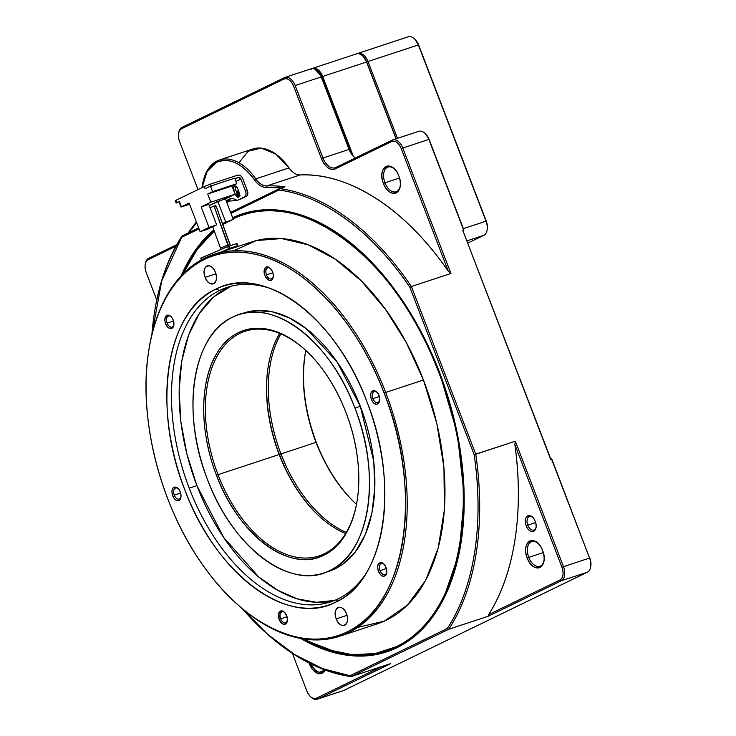 <?xml version="1.0" encoding="UTF-8"?>
<svg xmlns="http://www.w3.org/2000/svg" width="736" height="736" viewBox="0 0 736 736"><rect width="100%" height="100%" fill="white"/><g stroke="black" fill="none" stroke-linecap="round" stroke-linejoin="round"><path stroke-width="1.1" d="M233.1 218.859A229.402 137.411 71.8 0 1 242.687 215.022A229.402 137.411 71.8 0 1 442.014 381.174A229.402 137.411 71.8 0 1 396.529 646.613L397.431 646.318A229.402 137.411 -108.2 0 0 460.598 545.431A229.402 137.411 71.8 0 1 397.431 646.318L396.529 646.613A229.402 137.411 71.8 0 1 386.299 650.762A229.402 137.411 71.8 0 1 303.434 638.931M243.138 214.875A229.402 137.411 71.8 0 1 365.019 255.502A229.402 137.411 -108.2 0 0 243.588 214.728L242.696 215.022M386.308 650.762L387.2 650.468A229.402 137.411 -108.2 0 0 397.431 646.318A229.402 137.411 71.8 0 1 386.75 650.615M183.098 273.801A229.402 137.411 71.8 0 1 214.268 231.03L196.99 249.716L183.098 273.801M224.232 223.744L222.842 224.636A229.402 137.411 71.8 0 1 224.222 223.744M233.551 250.82L256.358 240.58L281.594 238.565L308.292 244.858L335.202 259.155L361.266 280.913L385.305 309.12L406.336 342.645L423.439 380.006L436.834 423.531L443.946 467.572L444.397 509.763L438.178 548.081L425.62 580.41L407.33 605.213L384.284 621.147L357.668 627.412M303.444 638.931L327.87 649.704L352.001 654.654L375.066 653.605L396.529 646.613C464.103 617.311 484.371 485.916 438.822 372.545C396.704 257.517 297.758 183.982 232.456 219.172M339.646 636.254L377.412 623.806A201.02 120.419 -108.2 0 0 423.439 380.006L385.673 392.454A201.02 120.419 71.8 0 1 348.616 632.62A201.02 120.419 -108.2 0 0 385.673 392.454L384.137 393.061A199.833 119.71 71.8 0 1 347.291 631.81C406.152 606.289 423.816 491.823 384.137 393.061C356.417 319.194 301.502 261.519 251.243 253.515C200.744 243.579 158.369 283.94 148.709 351.164C137.77 417.432 160.255 506 203.108 565.45C245.244 626.106 304.824 653.531 347.291 631.81L348.616 632.62A201.02 120.419 71.8 0 1 339.646 636.254A201.02 120.419 71.8 0 1 232.861 600.162L232.926 600.226A201.02 120.419 -108.2 0 0 348.616 632.62L347.291 631.81A199.833 119.71 71.8 0 1 232.282 599.61A199.833 119.71 71.8 0 1 149.27 347.723A199.833 119.71 71.8 0 1 252.558 253.754A199.833 119.71 71.8 0 1 384.137 393.061L385.673 392.454A201.02 120.419 -108.2 0 0 253.313 252.319A201.02 120.419 -108.2 0 0 149.417 346.84L149.353 347.199M215.777 289.202C263.58 263.442 335.993 317.262 366.832 401.46C400.172 484.444 385.333 580.621 335.874 602.066C288.07 627.826 215.657 574.006 184.819 489.808C151.478 406.824 166.318 310.647 215.777 289.202A167.909 100.584 -108.2 0 0 184.819 489.808A167.909 100.584 -108.2 0 0 335.874 602.066L338.146 598.837A165.545 99.167 71.8 0 1 189.216 488.161A165.545 99.167 71.8 0 1 219.742 290.38L215.777 289.202L219.742 290.38A165.545 99.167 -108.2 0 0 189.216 488.161L196.898 485.631A165.545 99.167 71.8 0 1 231.003 286.249L213.725 296.884L199.41 313.37L188.6 335.064L181.755 361.063L179.142 390.356L180.872 421.719L186.87 453.919L196.898 485.631L189.216 488.161A165.545 99.167 -108.2 0 0 330.758 601.836A165.545 99.167 -108.2 0 0 338.146 598.837A165.545 99.167 -108.2 0 0 365.415 574.42A165.545 99.167 71.8 0 1 338.146 598.837L335.874 602.066A167.909 100.584 -108.2 0 0 364.486 575.865A167.909 100.584 -108.2 0 0 371.358 414.156A167.909 100.584 -108.2 0 0 269.68 288.208A167.909 100.584 -108.2 0 0 215.777 289.202M166.888 315.348C169.298 314.612 171.378 316.13 173.135 319.893C174.699 326.812 173.162 329.452 168.526 327.805C164.349 323.04 163.806 318.881 166.888 315.348A7.001 4.195 -108.2 0 0 166.805 326.002A7.001 4.195 -108.2 0 0 173.825 325.294A7.001 4.195 -108.2 0 0 173.135 319.884A7.001 4.195 -108.2 0 0 170.918 316.471A7.001 4.195 -108.2 0 0 166.888 315.348L168.213 316.149L166.888 315.348M173.99 487.333L176.116 487.25C181.231 488.538 182.951 500.876 177.974 500.618C173.199 501.253 169.51 488.998 173.99 487.333A7.001 4.195 -108.2 0 0 173.908 497.987A7.001 4.195 -108.2 0 0 180.918 497.278A7.001 4.195 -108.2 0 0 178.011 488.456A7.001 4.195 -108.2 0 0 176.116 487.25L177.072 488.069A5.814 3.487 71.8 0 1 178.342 488.796A5.814 3.487 -108.2 0 0 177.072 488.069L176.116 487.25A7.001 4.195 -108.2 0 0 173.99 487.333L175.306 488.134L173.99 487.333M279.128 619.464L278.815 613.014C282.504 609.261 285.384 611.331 287.454 619.206C286.102 625.885 283.332 625.977 279.128 619.464A7.001 4.195 -108.2 0 0 283.737 624.34A7.001 4.195 -108.2 0 0 287.353 621.046A7.001 4.195 -108.2 0 0 284.446 612.232A7.001 4.195 -108.2 0 0 278.815 613.014L280.407 613.493A5.814 3.487 71.8 0 1 284.777 612.564A5.814 3.487 -108.2 0 0 281.998 611.8A5.814 3.487 -108.2 0 0 280.407 613.493A5.814 3.487 -108.2 0 0 280.674 618.856L287.04 616.759L280.674 618.856A5.814 3.487 -108.2 0 0 285.642 622.849A5.814 3.487 -108.2 0 0 287.417 620.577A5.814 3.487 71.8 0 1 284.335 622.868A5.814 3.487 71.8 0 1 280.674 618.856A5.814 3.487 71.8 0 1 280.407 613.493L278.815 613.014A7.001 4.195 -108.2 0 0 279.128 619.464M384.762 575.92C380.024 578.698 374.707 564.862 379.758 562.884C384.496 560.114 389.813 573.951 384.762 575.92A7.001 4.195 -108.2 0 0 386.694 572.838A7.001 4.195 -108.2 0 0 383.787 564.015A7.001 4.195 -108.2 0 0 379.758 562.884L381.082 563.693A5.814 3.487 71.8 0 1 384.118 564.356A5.814 3.487 -108.2 0 0 381.34 563.592A5.814 3.487 -108.2 0 0 381.082 563.693L379.758 562.884A7.001 4.195 -108.2 0 0 378.47 571.246A7.001 4.195 -108.2 0 0 384.762 575.92L385.241 574.531L384.762 575.92M371.367 399.262C369.877 393.438 371.008 390.623 374.78 390.816C384.385 394.919 377.182 412.758 371.367 399.262A7.001 4.195 -108.2 0 0 375.976 404.138A7.001 4.195 -108.2 0 0 379.592 400.844A7.001 4.195 -108.2 0 0 376.685 392.03A7.001 4.195 -108.2 0 0 374.78 390.816L375.746 391.635A5.814 3.487 71.8 0 1 377.016 392.362A5.814 3.487 -108.2 0 0 375.746 391.635L374.78 390.816A7.001 4.195 -108.2 0 0 371.367 399.262L372.913 398.654L371.367 399.262M264.62 269.045C266.864 262.356 275.595 272.136 272.835 278.263C270.6 284.942 261.869 275.163 264.62 269.045A7.001 4.195 -108.2 0 0 266.791 278.613A7.001 4.195 -108.2 0 0 272.835 278.263L273.047 277.187A5.814 3.487 71.8 0 1 269.9 278.824A5.814 3.487 71.8 0 1 266.478 274.887A5.814 3.487 71.8 0 1 266.211 269.523L264.62 269.045L266.211 269.523A5.814 3.487 71.8 0 1 270.581 268.594A5.814 3.487 -108.2 0 0 267.812 267.83A5.814 3.487 -108.2 0 0 266.211 269.523A5.814 3.487 -108.2 0 0 266.478 274.887L272.844 272.78L266.478 274.887A5.814 3.487 -108.2 0 0 271.446 278.88A5.814 3.487 -108.2 0 0 273.047 277.187L272.835 278.263A7.001 4.195 -108.2 0 0 273.157 277.076A7.001 4.195 -108.2 0 0 270.25 268.263A7.001 4.195 -108.2 0 0 264.62 269.045M205.151 277.371C200.468 266.156 211.361 260.866 215.409 272.394C220.092 283.608 209.199 288.889 205.151 277.371A9.458 5.667 -108.2 0 0 213.238 283.866A9.458 5.667 -108.2 0 0 215.409 272.394A9.458 5.667 -108.2 0 0 207.322 265.898A9.458 5.667 -108.2 0 0 205.151 277.371L215.942 273.81L205.151 277.371M336.242 618.875C331.568 607.66 342.452 602.379 346.5 613.898C351.182 625.112 340.29 630.402 336.242 618.875A9.458 5.667 -108.2 0 0 344.338 625.37A9.458 5.667 -108.2 0 0 346.5 613.898A9.458 5.667 -108.2 0 0 338.413 607.402A9.458 5.667 -108.2 0 0 336.242 618.875L347.033 615.324L336.242 618.875M273.222 276.607A5.814 3.487 71.8 0 1 273.047 277.187A5.814 3.487 -108.2 0 0 273.222 276.607M379.656 400.384A5.814 3.487 71.8 0 1 376.574 402.675A5.814 3.487 71.8 0 1 372.913 398.654A5.814 3.487 71.8 0 1 375.746 391.635A5.814 3.487 -108.2 0 0 374.238 391.598A5.814 3.487 -108.2 0 0 372.913 398.654L379.279 396.557L372.913 398.654A5.814 3.487 -108.2 0 0 377.881 402.647A5.814 3.487 -108.2 0 0 379.656 400.384M386.759 572.369A5.814 3.487 71.8 0 1 385.241 574.531A5.814 3.487 71.8 0 1 380.006 570.639A5.814 3.487 71.8 0 1 381.082 563.693A5.814 3.487 -108.2 0 0 380.006 570.639A5.814 3.487 -108.2 0 0 384.983 574.632A5.814 3.487 -108.2 0 0 385.241 574.531A5.814 3.487 -108.2 0 0 386.759 572.369M386.382 568.542L380.006 570.639L386.382 568.542M180.982 496.809A5.814 3.487 71.8 0 1 177.91 499.1A5.814 3.487 71.8 0 1 174.239 495.08A5.814 3.487 71.8 0 1 175.306 488.134A5.814 3.487 71.8 0 1 177.072 488.069A5.814 3.487 -108.2 0 0 175.573 488.032A5.814 3.487 -108.2 0 0 175.306 488.134A5.814 3.487 -108.2 0 0 174.239 495.08L180.605 492.982L174.239 495.08A5.814 3.487 -108.2 0 0 179.207 499.072A5.814 3.487 -108.2 0 0 180.992 496.809M167.146 323.095A5.814 3.487 71.8 0 1 168.213 316.149A5.814 3.487 71.8 0 1 171.249 316.811A5.814 3.487 -108.2 0 0 168.47 316.048A5.814 3.487 -108.2 0 0 168.213 316.149A5.814 3.487 -108.2 0 0 167.146 323.095L173.512 320.997L167.146 323.095A5.814 3.487 -108.2 0 0 172.114 327.088A5.814 3.487 -108.2 0 0 173.889 324.824A5.814 3.487 71.8 0 1 170.807 327.115A5.814 3.487 71.8 0 1 167.146 323.095M271.28 288.816A165.545 99.167 -108.2 0 0 227.12 287.38A165.545 99.167 -108.2 0 0 219.742 290.38A165.545 99.167 71.8 0 1 271.28 288.816M334.549 600.438A165.545 99.167 71.8 0 1 196.898 485.631L223.707 537.473L258.704 576.932L277.895 590.346L297.326 598.874L316.452 602.278L334.558 600.438M241.38 313.895L256.56 310.537L272.854 311.944L289.625 318.062L306.305 328.688L336.922 361.726L360.318 406.309L373.768 461.27L374.808 488.078L371.956 512.882L365.332 534.511L355.212 552.083L342.074 564.77L326.462 572.038A135.985 81.457 -108.2 0 0 326.462 572.038M323.785 573.004L329.185 571.228A135.985 81.457 -108.2 0 0 360.318 406.309L354.927 408.084A135.985 81.457 71.8 0 1 323.785 573.004A135.985 81.457 71.8 0 1 207.524 479.633A135.985 81.457 71.8 0 1 238.657 314.704A135.985 81.457 71.8 0 1 354.927 408.084L360.318 406.309A135.985 81.457 -108.2 0 0 244.058 312.929L238.657 314.704M323.932 555.119C289.929 573.445 238.427 535.164 216.494 475.272C199.281 431.425 199.493 380.963 216.991 353.087C233.864 324.318 266.818 320.142 296.792 342.967C326.913 364.798 351.928 412.068 357.365 457.415C363.547 502.89 349.738 543.242 323.932 555.119A119.425 71.539 -108.2 0 0 356.859 502.375A119.425 71.539 -108.2 0 0 307.243 351.836A119.425 71.539 -108.2 0 0 220.193 348.294A119.425 71.539 -108.2 0 0 216.494 475.272L218.031 474.665A118.248 70.831 71.8 0 1 221.582 349.094A118.248 70.831 71.8 0 1 307.556 352.139A118.248 70.831 -108.2 0 0 245.106 331.255A118.248 70.831 -108.2 0 0 218.031 474.665L279.183 454.517A118.248 70.831 71.8 0 1 279.726 333.445A118.248 70.831 -108.2 0 0 268.382 365.47A118.248 70.831 -108.2 0 0 279.183 454.517L218.031 474.665A118.248 70.831 -108.2 0 0 319.13 555.864A118.248 70.831 -108.2 0 0 324.41 553.73L323.932 555.119L324.41 553.73A118.248 70.831 -108.2 0 0 356.923 501.98A118.248 70.831 71.8 0 1 324.41 553.73A118.248 70.831 71.8 0 1 218.031 474.665L216.494 475.272A119.425 71.539 -108.2 0 0 323.932 555.119M354.927 408.084C329.949 339.894 271.299 296.304 232.594 317.17C192.538 334.54 180.522 412.427 207.524 479.633C232.493 547.823 291.143 591.404 329.857 570.547C369.904 553.178 381.929 475.29 354.927 408.084M345.662 533.517A118.248 70.831 71.8 0 1 279.183 454.517A118.248 70.831 -108.2 0 0 317.501 514.519A118.248 70.831 -108.2 0 0 345.662 533.517M279.441 454.526A119.425 71.539 71.8 0 1 268.456 365.038A119.425 71.539 -108.2 0 0 279.441 454.526A119.425 71.539 -108.2 0 0 317.823 514.823A119.425 71.539 71.8 0 1 279.441 454.526L280.977 453.919L279.441 454.526M225.63 250.534L228.749 249.513M550.832 459.135L462.732 230.285L463.882 230.009L462.732 230.285L550.859 459.227M316.314 442.382L316.048 442.364A118.248 70.831 71.8 0 1 305.78 350.474A118.248 70.831 -108.2 0 0 305.256 353.317A118.248 70.831 -108.2 0 0 316.048 442.364L280.977 453.919A118.248 70.831 71.8 0 1 280.885 333.932A118.248 70.831 -108.2 0 0 280.977 453.919L316.048 442.364A118.248 70.831 -108.2 0 0 354.375 502.366A118.248 70.831 -108.2 0 0 356.482 504.344A118.248 70.831 71.8 0 1 316.048 442.364L316.314 442.382A119.425 71.539 71.8 0 1 305.072 354.494C301.088 382.416 304.833 411.709 316.314 442.382A119.425 71.539 71.8 0 0 354.697 502.67M305.32 352.93L305.072 354.494A119.425 71.539 71.8 0 1 305.33 352.884M462.732 230.285L550.602 459.209L462.732 230.285M178.655 133.069L178.655 133.069A11.822 7.084 71.8 0 1 181.985 127.383L284.528 77.62A11.822 7.084 71.8 0 1 285.053 77.4A11.822 7.084 71.8 0 1 295.164 85.523L322.984 158.01A14.186 8.501 -108.2 0 0 335.119 167.753A14.186 8.501 -108.2 0 0 335.754 167.495L392.15 140.125A11.822 7.084 71.8 0 1 392.684 139.914A11.822 7.084 71.8 0 1 402.785 148.028L428.867 139.435L463.625 229.991L428.867 139.435L402.785 148.028L450.938 273.47L411.378 286.516L475.76 454.25L515.329 441.214L563.482 566.656L589.564 558.063L551.503 458.914L550.602 459.209L551.761 458.924L589.564 558.063A11.822 7.084 71.8 0 1 590.64 566.968A11.822 7.084 71.8 0 1 587.383 572.185L561.301 580.778L488.327 616.198L488.658 614.597A253.046 151.579 -108.2 0 0 514.878 444.654L515.329 441.214L474.15 454.655L409.915 287.325C372.701 232.134 323.849 195.831 279.018 190.035L279.606 188.582A253.046 151.579 71.8 0 1 411.378 286.516L450.938 273.47L448.316 271.244A253.046 151.579 -108.2 0 0 300.04 174.966L266.772 185.932A253.046 151.579 71.8 0 1 285.007 186.806L279.606 188.582L230.607 212.373L279.606 188.582L279.018 190.035L230.984 213.348L279.018 190.035A251.868 150.871 71.8 0 1 409.915 287.325L474.15 454.655A251.868 150.871 71.8 0 1 447.322 628.498C474.324 587.834 484.334 522.956 474.15 454.655L475.76 454.25A253.046 151.579 71.8 0 1 448.758 629.243L447.322 628.498L349.977 675.74L447.322 628.498L448.758 629.243A253.046 151.579 -108.2 0 0 475.76 454.25L411.378 286.516L409.915 287.325L411.378 286.516A253.046 151.579 -108.2 0 0 279.606 188.582L285.007 186.806A253.046 151.579 -108.2 0 0 266.772 185.932L300.04 174.966A18.915 11.334 71.8 0 1 289.046 167.9L255.778 178.866A18.915 11.334 -108.2 0 0 266.772 185.932A18.915 11.334 71.8 0 1 255.778 178.866L254.444 179.869C241.932 163.18 229.356 157.329 216.706 162.316L207.037 171.746L202.014 187.643A52.026 31.17 71.8 0 1 202.363 185.288A52.026 31.17 71.8 0 1 216.706 162.316A52.026 31.17 71.8 0 1 254.444 179.869A20.102 12.043 -108.2 0 0 266.119 187.376C261.979 187.404 258.088 184.902 254.444 179.869L255.778 178.866A53.213 31.878 -108.2 0 0 217.184 160.917A53.213 31.878 -108.2 0 0 202.51 184.414L202.382 185.205M398.811 175.959C405.83 192.777 389.5 200.707 383.428 183.42C376.409 166.603 392.739 158.672 398.811 175.959A14.186 8.501 -108.2 0 0 394.211 168.756A14.186 8.501 -108.2 0 0 383.87 168.332A14.186 8.501 -108.2 0 0 383.428 183.42L384.974 182.813A13.009 7.792 71.8 0 1 385.268 169.133A13.009 7.792 71.8 0 1 394.542 169.078A13.009 7.792 -108.2 0 0 387.946 167.044A13.009 7.792 -108.2 0 0 384.974 182.813L383.428 183.42A14.186 8.501 -108.2 0 0 392.776 193.32A14.186 8.501 -108.2 0 0 400.108 186.64A14.186 8.501 -108.2 0 0 398.811 175.959M146.179 272.44L156.768 300.012L146.179 272.44A10.644 6.376 71.8 0 1 145.204 264.426A10.644 6.376 71.8 0 1 148.138 259.725C144.863 262.016 144.21 266.248 146.179 272.44M238.933 162.785L248.198 151.239L261.216 148.12L275.687 154.036L289.046 167.9C292.477 172.638 296.139 174.993 300.04 174.966C348.993 172.353 405.959 209.337 448.316 271.244L401.249 148.635C398.599 142.784 395.407 140.41 391.672 141.524L335.276 168.894C329.894 170.504 325.284 167.081 321.448 158.617L293.627 86.13C290.968 80.27 287.776 77.906 284.05 79.019L181.507 128.782C178.232 131.072 177.578 135.314 179.547 141.496L198.002 189.584L179.547 141.496A10.644 6.376 71.8 0 1 178.572 133.483A10.644 6.376 71.8 0 1 181.507 128.782L284.05 79.019A10.644 6.376 71.8 0 1 293.627 86.13L321.448 158.617A15.373 9.209 -108.2 0 0 335.276 168.894L391.672 141.524A10.644 6.376 71.8 0 1 401.249 148.635L402.785 148.028A11.822 7.084 -108.2 0 0 392.15 140.125L391.672 141.524L392.15 140.125L335.754 167.495L335.276 168.894L335.754 167.495A14.186 8.501 71.8 0 1 322.984 158.01L349.066 149.417L321.246 76.93A11.822 7.084 -108.2 0 0 311.135 68.807L285.053 77.4M175.84 246.284L148.138 259.725L175.84 246.284M155.13 308.614A253.046 151.579 71.8 0 1 182.022 235.952A253.046 151.579 -108.2 0 0 155.13 308.605L154.983 309.488A251.868 150.871 71.8 0 1 181.663 237.286L182.022 235.952L181.663 237.286L199.024 228.868L181.663 237.286L161.69 280.996L151.864 334.852A251.868 150.871 71.8 0 1 154.983 309.488M188.25 232.926A253.046 151.579 71.8 0 1 196.402 222.051A253.046 151.579 -108.2 0 0 188.25 232.926M198.646 227.884L182.022 235.952L198.646 227.884M181.176 275.807L195.601 249.854L213.854 229.899A230.58 138.12 -108.2 0 0 181.176 275.807M232.677 217.764L258.621 210.284L286.7 211.315L315.836 220.8L344.926 238.381L372.858 263.387L398.553 294.869L421.047 331.614L439.466 372.232L457.415 434.12L464.186 495.963L459.218 552.846L442.925 600.282L430.873 619.326L416.567 634.653L400.228 646.033L382.186 653.218L362.857 656.061L342.544 654.516L300.702 638.462A230.58 138.12 -108.2 0 0 460.524 545.873A230.58 138.12 -108.2 0 0 439.466 372.232A230.58 138.12 -108.2 0 0 364.734 255.226A230.58 138.12 -108.2 0 0 232.677 217.764M242.024 608.414L267.748 634.414L294.897 654.709L322.524 668.592L349.977 675.74A251.868 150.871 71.8 0 1 259.615 626.952A251.868 150.871 71.8 0 1 242.015 608.414M259.615 626.952L260.259 627.569A253.046 151.579 -108.2 0 0 351.182 676.605A253.046 151.579 71.8 0 1 259.882 627.21A253.046 151.579 -108.2 0 0 259.937 627.265M310.325 696.468A10.644 6.376 71.8 0 1 306.875 691.067C309.525 696.918 312.717 699.292 316.452 698.179L381.46 666.623L316.452 698.179L317.768 698.988L316.452 698.179A10.644 6.376 71.8 0 1 310.325 696.468L310.969 697.084A11.822 7.084 -108.2 0 0 317.768 698.988L390.742 663.568L351.182 676.605L349.977 675.74L351.182 676.605L448.758 629.243L488.327 616.198L448.758 629.243L351.182 676.605L390.742 663.568L317.768 698.988L343.85 690.396L587.383 572.185A11.822 7.084 -108.2 0 0 589.564 558.063L563.482 566.656A11.822 7.084 71.8 0 1 561.301 580.778L587.383 572.185L343.85 690.396A11.822 7.084 71.8 0 1 342.774 690.745A11.822 7.084 -108.2 0 0 343.316 690.607A11.822 7.084 -108.2 0 0 343.85 690.396L317.768 698.988A11.822 7.084 71.8 0 1 317.244 699.2A11.822 7.084 71.8 0 1 310.638 696.753L310.638 696.753M145.286 264.003L145.286 264.003A11.822 7.084 71.8 0 1 148.617 258.327L176.723 244.692L148.617 258.327L148.138 259.725L148.617 258.327A11.822 7.084 -108.2 0 0 145.36 263.552L145.204 264.426M310.601 69.018A11.822 7.084 71.8 0 1 317.409 70.923A11.822 7.084 71.8 0 1 321.246 76.93L349.066 149.417L350.934 152.83L321.761 76.82L322.681 76.452L321.761 76.82L315.008 69.212A11.114 6.661 71.8 0 1 321.761 76.82L350.934 152.83L353.988 156.915A15.373 9.209 71.8 0 1 350.934 152.83A15.373 9.209 71.8 0 1 349.324 149.426L349.066 149.417A14.186 8.501 -108.2 0 0 353.666 156.621A14.186 8.501 -108.2 0 0 355.35 157.982A14.186 8.501 71.8 0 1 349.066 149.417L322.984 158.01L295.164 85.523L321.246 76.93L295.164 85.523A11.822 7.084 -108.2 0 0 284.528 77.62L284.05 79.019L284.528 77.62L181.985 127.383L181.507 128.782L181.985 127.383A11.822 7.084 -108.2 0 0 178.728 132.609L178.572 133.483M418.232 131.532A11.822 7.084 71.8 0 1 425.031 133.437A11.822 7.084 71.8 0 1 428.867 139.435A11.822 7.084 -108.2 0 0 418.756 131.312L392.684 139.914M425.638 134.016L429.125 139.454L463.882 230.009L429.125 139.454A10.644 6.376 -108.2 0 0 425.675 134.053L425.031 133.437M318.016 71.512L321.503 76.94A10.644 6.376 -108.2 0 0 318.053 71.539L317.409 70.923M450.938 273.47L402.785 148.028L401.249 148.635L448.316 271.244M322.984 158.01L321.448 158.617L322.984 158.01M346.306 532.441A118.248 70.831 71.8 0 1 280.977 453.919A118.248 70.831 -108.2 0 0 346.306 532.441M325.064 669.999L317.363 673.256L309.037 662.98A14.186 8.501 -108.2 0 0 309.313 663.743L310.85 663.136L309.313 663.743A14.186 8.501 -108.2 0 0 325.064 669.999M292.394 653.338L306.875 691.067L292.394 653.338M324.723 669.87A13.009 7.792 71.8 0 1 311.236 664.084A13.009 7.792 -108.2 0 0 321.972 672.069A13.009 7.792 -108.2 0 0 324.723 669.87M590.64 566.968L590.796 566.085A10.644 6.376 -108.2 0 0 589.821 558.072M488.327 616.198L561.301 580.778A11.822 7.084 -108.2 0 0 563.482 566.656L561.945 567.263A10.644 6.376 71.8 0 1 559.986 579.977L561.301 580.778L559.986 579.977C563.261 577.686 563.914 573.454 561.945 567.263L563.482 566.656L515.329 441.214M514.878 444.654L561.945 567.263L514.878 444.654C524.28 511.226 514.556 574.264 488.658 614.597L559.986 579.977L488.658 614.597M526.249 525.78C522.155 515.964 531.677 511.336 535.219 521.419C539.322 531.236 529.791 535.863 526.249 525.78A8.28 4.959 -108.2 0 0 531.705 531.548A8.28 4.959 -108.2 0 0 535.983 527.657A8.28 4.959 -108.2 0 0 535.219 521.419A8.28 4.959 -108.2 0 0 532.542 517.224A8.28 4.959 -108.2 0 0 526.507 516.976A8.28 4.959 -108.2 0 0 526.249 525.78L527.795 525.164L526.249 525.78M542.588 550.519C549.617 567.336 533.278 575.267 527.206 557.98C520.186 541.162 536.516 533.232 542.588 550.519A14.186 8.501 -108.2 0 0 537.988 543.315A14.186 8.501 -108.2 0 0 527.648 542.892A14.186 8.501 -108.2 0 0 527.206 557.98L528.752 557.373A13.009 7.792 71.8 0 1 529.055 543.683A13.009 7.792 71.8 0 1 538.32 543.637A13.009 7.792 -108.2 0 0 531.732 541.604A13.009 7.792 -108.2 0 0 528.752 557.373L527.206 557.98A14.186 8.501 -108.2 0 0 536.553 567.87A14.186 8.501 -108.2 0 0 543.886 561.2A14.186 8.501 -108.2 0 0 542.588 550.519M543.959 560.749A13.009 7.792 71.8 0 1 537.151 566.407A13.009 7.792 71.8 0 1 528.752 557.373A13.009 7.792 -108.2 0 0 539.874 566.306A13.009 7.792 -108.2 0 0 543.959 560.749M543.278 552.589L528.752 557.373L543.278 552.589M536.047 527.188A7.093 4.25 71.8 0 1 532.303 530.076A7.093 4.25 71.8 0 1 527.795 525.164A7.093 4.25 71.8 0 1 527.914 517.767A7.093 4.25 71.8 0 1 532.873 517.555A7.093 4.25 -108.2 0 0 529.414 516.562A7.093 4.25 -108.2 0 0 527.795 525.164L535.615 522.588L527.795 525.164A7.093 4.25 -108.2 0 0 533.858 530.04A7.093 4.25 -108.2 0 0 536.047 527.188M189.078 232.53A251.868 150.871 71.8 0 1 196.641 222.668L189.078 232.53M246.45 196.227L238.887 199.898L244.656 196.825C246.118 195.813 246.413 193.927 245.53 191.167L240.874 179.05L235.989 181.424L240.874 179.05A2.364 1.886 64.1 0 0 238.234 177.44L235.051 178.986L238.234 177.44L240.874 179.05L245.53 191.167L247.324 190.578C248.207 193.338 247.922 195.215 246.45 196.227A4.729 2.834 -108.2 0 0 247.324 190.578L242.668 178.462L247.324 190.578L245.53 191.167A4.729 2.834 71.8 0 1 244.656 196.825L237.093 200.496A17.738 10.626 -108.2 0 0 229.65 198.941A17.738 10.626 -108.2 0 0 226.357 201.305L237.093 200.496L246.45 196.227M230.58 198.711L226.909 202.75A17.738 10.626 71.8 0 1 230.58 198.711M282.274 187.993L266.119 187.376L266.772 185.932L266.119 187.376A251.868 150.871 71.8 0 1 281.63 187.919M240.23 195.85C237.562 195.058 236.891 193.292 238.197 190.569L238.418 190.486A2.834 1.702 -108.2 0 0 238.197 190.569L238.722 190.891L238.197 190.569A2.834 1.702 -108.2 0 0 237.507 193.43A2.834 1.702 -108.2 0 0 239.568 195.942M235.594 189.741L233.8 190.33C233.441 185.444 234.729 184.819 237.645 188.462L239.338 192.869L238.685 197.11L235.492 194.736L233.8 190.33L235.594 189.741L237.286 194.138L235.594 189.741A3.551 2.125 71.8 0 1 235.63 186.079L235.253 187.211M237.286 194.138L239.31 196.521A3.551 2.125 71.8 0 1 237.286 194.138L235.492 194.736L237.286 194.138M202.437 184.856A53.213 31.878 71.8 0 1 217.184 160.917A53.213 31.878 71.8 0 1 219.558 159.951A53.213 31.878 71.8 0 1 255.778 178.866L289.046 167.9A53.213 31.878 -108.2 0 0 252.825 148.985L219.558 159.951M239.688 195.316A2.364 1.417 71.8 0 1 238.142 193.255A2.364 1.417 71.8 0 1 238.602 190.964A2.364 1.417 -108.2 0 0 238.142 193.255A2.364 1.417 -108.2 0 0 239.688 195.316M400.182 186.19A13.009 7.792 71.8 0 1 393.374 191.848A13.009 7.792 71.8 0 1 384.974 182.813A13.009 7.792 -108.2 0 0 396.088 191.746A13.009 7.792 -108.2 0 0 400.182 186.19M399.501 178.029L384.974 182.813L399.501 178.029M312.018 68.614L311.76 69.386M322.681 76.452A11.822 7.084 -108.2 0 0 312.046 68.549A11.822 7.084 71.8 0 1 312.57 68.338A11.822 7.084 71.8 0 1 322.681 76.452L353.271 156.142L322.681 76.452L366.565 61.99L322.681 76.452M355.93 54.087A11.822 7.084 71.8 0 1 362.728 55.991A11.822 7.084 71.8 0 1 366.565 61.99L396.051 138.8L366.565 61.99A11.822 7.084 -108.2 0 0 356.454 53.875L312.57 68.338M366.464 62.128L368 61.52L366.73 62.017L396.18 138.754L366.721 61.999A11.114 6.661 -108.2 0 0 363.115 56.359A11.114 6.661 -108.2 0 0 362.931 56.184M487.103 230.083L487.25 229.209A10.644 6.376 -108.2 0 0 486.284 221.196L486.027 221.186A11.822 7.084 71.8 0 1 487.103 230.083A11.822 7.084 71.8 0 1 483.846 235.308L467.884 243.055L483.846 235.308L467.038 240.847L483.846 235.308A11.822 7.084 -108.2 0 0 486.027 221.186L463.367 228.648L486.027 221.186L418.361 44.924L368 61.52L397.486 138.322L368 61.52A11.822 7.084 -108.2 0 0 357.365 53.608A11.822 7.084 71.8 0 1 357.889 53.397A11.822 7.084 71.8 0 1 368 61.52L418.361 44.924A11.822 7.084 -108.2 0 0 408.25 36.8L357.889 53.397M486.284 221.196L418.618 44.933A10.644 6.376 -108.2 0 0 415.168 39.532L418.361 44.924A11.822 7.084 71.8 0 0 414.534 38.916A11.822 7.084 71.8 0 0 407.726 37.012M487.287 229.025L487.168 229.632M179.823 201.305L176.898 202.446L176.051 200.247L204.249 186.558L176.051 200.247L175.232 200.753L176.051 200.247L176.898 202.446C175.536 203.145 175.876 203.164 177.928 202.51L176.079 202.961L179.308 201.278L181.424 206.788L189.115 203.053L200.109 231.693L209.015 227.378L201.149 206.88L210.827 202.188L207.699 194.037L212.566 191.673L210.45 186.162L205.096 188.766L204.249 186.558L210.404 184.129L211.103 185.95M234.885 178.544L238.234 177.44L234.885 178.544M242.668 178.462C241.436 175.84 239.678 174.772 237.388 175.242L210.404 184.129L237.388 175.242A4.729 3.772 -115.9 0 1 242.668 178.462M211.25 186.337L210.404 184.129L204.249 186.558L205.096 188.766L210.45 186.162L234.729 178.158L236.845 183.669L231.978 186.033L235.106 194.184L209.245 205.546L217.782 201.397L225.648 221.895L217.782 201.397L225.428 198.886L233.294 219.374L222.419 223.459L233.294 219.374L225.428 198.886L235.106 194.184L231.978 186.033L236.845 183.669L234.729 178.158L210.45 186.162L212.566 191.673L236.845 183.669L212.566 191.673L207.699 194.037L231.978 186.033L207.699 194.037L210.827 202.188L235.106 194.184L210.827 202.188L201.149 206.88L208.794 204.36L201.149 206.88L209.015 227.378L216.66 224.857L208.794 204.36L216.66 224.857L209.015 227.378L200.109 231.693L189.115 203.053L181.424 206.788L189.584 204.295L181.01 207.046L181.424 206.788L179.308 201.278L178.894 201.535L181.01 207.037M233.8 190.33L235.492 194.736A3.551 2.125 -108.2 0 0 238.519 197.174A3.551 2.125 -108.2 0 0 238.685 197.11A3.551 2.125 -108.2 0 0 239.338 192.869L237.645 188.462A3.551 2.125 -108.2 0 0 234.609 186.024A3.551 2.125 -108.2 0 0 233.8 190.33M224.701 250.893L233.781 247.222L223.284 251.28M237.286 245.861L220.809 252.117L230.009 248.271L229.209 246.045L227.654 246.624L228.464 248.842L227.654 246.624L229.209 246.045L230.009 248.271L237.286 245.861L236.477 243.644L229.209 246.045L236.946 243.515L236.477 243.644L237.286 245.861L237.756 245.732L237.286 245.861M229.788 249.154L237.553 245.833L229.788 249.154M201.066 258.078L227.654 246.624L200.799 258.097L201.425 259.826M215.225 205.703L216.264 206.54L229.982 244.288A4.729 3.827 -113.1 0 1 230.304 245.686L216.264 206.54L214.452 207.138L228.28 246.376A2.364 1.914 66.9 0 0 228.169 244.895L214.452 207.138L216.264 206.54A1.187 0.69 -108.3 0 0 215.252 205.684A1.187 0.69 -108.3 0 0 215.225 205.703L213.403 206.301A1.187 0.69 71.7 0 1 213.44 206.292A1.187 0.69 71.7 0 1 214.452 207.138L213.403 206.301L210.082 207.718L213.403 206.301M220.496 248.17L212.713 226.771L220.496 248.17L228.169 244.895L220.496 248.17A2.364 1.914 -113.1 0 1 220.616 249.633M201.609 260.323L200.799 258.097L201.232 259.937M224.388 223.698L233.294 219.374L224.388 223.698M207.745 229.181L200.109 231.693L207.745 229.181L216.66 224.857L207.745 229.181M189.465 203.964L188.223 204.396L189.281 203.495L186.604 204.792L189.465 203.964M363.078 56.322L366.721 61.999M226.191 250.341L213.808 254.426A201.02 120.419 71.8 0 1 385.673 392.454L423.439 380.006A201.02 120.419 -108.2 0 0 251.574 241.978L230.69 248.86M228.51 249.587L230.414 248.943M149.371 347.125A201.02 120.419 71.8 0 1 213.808 254.426M317.244 699.2L343.316 690.607M415.168 39.532L414.534 38.916M175.232 200.753L176.07 202.961M237.756 245.732L236.946 243.515M213.44 206.282L215.252 205.684"/></g></svg>
